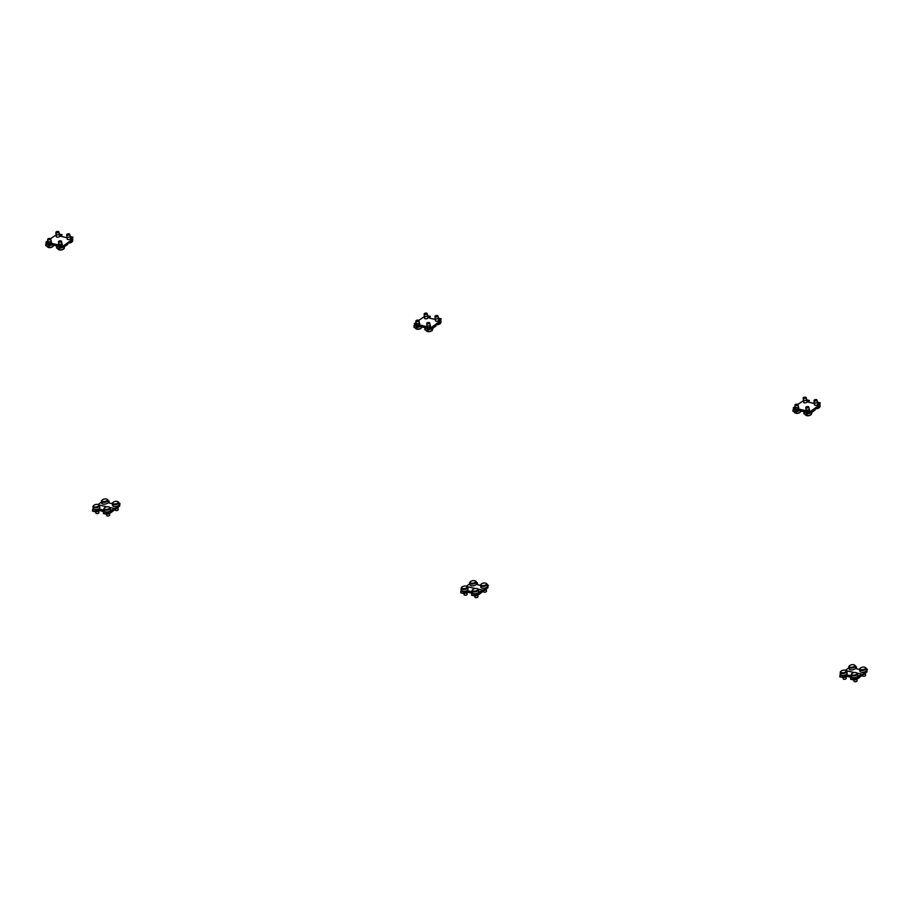 <?xml version="1.0" encoding="UTF-8"?>
<svg xmlns="http://www.w3.org/2000/svg" width="913" height="913" viewBox="0 0 913 913"><rect width="100%" height="100%" fill="white"/><g stroke="black" fill="none" stroke-linecap="round" stroke-linejoin="round"><path stroke-width="1.37" d="M72.515 239.948L72.641 240.633A3.321 1.518 170 0 1 72.401 241.374A3.321 1.518 170 0 1 69.993 242.63A3.321 1.518 170 0 1 68.669 242.812M72.07 241.705A2.773 1.267 170 0 1 71.807 242.025A2.773 1.267 170 0 1 69.97 242.881A2.773 1.267 170 0 1 68.384 243.029M53.593 245.266A3.321 1.518 170 0 1 53.353 245.974A3.321 1.518 170 0 1 50.797 247.263A3.321 1.518 170 0 1 47.522 247.001A3.321 1.518 170 0 1 47.042 246.384L46.951 245.894M53.011 246.305A2.773 1.267 170 0 1 52.76 246.613A2.773 1.267 170 0 1 50.808 247.503A2.773 1.267 170 0 1 48.298 247.4A2.773 1.267 170 0 1 47.944 247.195M64.298 246.944L64.412 247.628A3.321 1.518 170 0 1 64.184 248.382A3.321 1.518 170 0 1 61.764 249.626A3.321 1.518 170 0 1 58.352 249.409A3.321 1.518 170 0 1 57.873 248.793L57.781 248.29M63.842 248.713A2.773 1.267 170 0 1 63.59 249.021A2.773 1.267 170 0 1 61.753 249.877A2.773 1.267 170 0 1 59.128 249.808A2.773 1.267 170 0 1 58.774 249.603M71.922 238.772A1.826 0.833 170 0 1 72.173 238.533A3.321 1.518 170 0 1 72.321 238.818A3.321 1.518 170 0 1 72.332 238.932A1.826 0.833 170 0 1 71.671 238.441A1.826 0.833 170 0 1 72.036 237.802L72.937 237.14L70.233 236.535M68.475 235.177A1.495 0.685 -10 0 0 69.662 234.253A1.495 0.685 -10 0 0 67.904 233.899A1.495 0.685 -10 0 0 66.717 234.778A1.495 0.685 -10 0 0 68.475 235.177M69.662 234.253L70.164 236.159A1.666 0.753 170 0 1 70.164 236.193A1.666 0.753 170 0 1 68.84 237.186A1.666 0.753 170 0 1 66.9 236.764A1.666 0.753 170 0 1 66.889 236.741L67.345 239.297M51.927 244.958A3.321 1.518 170 0 1 50.477 245.437A3.321 1.518 170 0 1 49.884 245.54L49.907 245.517A1.826 0.833 170 0 1 51.927 244.958A1.826 0.833 170 0 1 52.44 245.015L57.04 246.031M49.359 239.788A1.495 0.685 -10 0 0 50.603 238.852A1.495 0.685 -10 0 0 48.914 238.476A1.495 0.685 -10 0 0 47.659 239.366A1.495 0.685 -10 0 0 49.359 239.788M50.603 238.852L51.105 240.758A1.666 0.753 170 0 1 51.117 240.781A1.666 0.753 170 0 1 49.724 241.797A1.666 0.753 170 0 1 47.841 241.363A1.666 0.753 170 0 1 47.841 241.34L47.659 239.366M61.091 236.376A1.826 0.833 170 0 1 61.342 236.136A3.321 1.518 170 0 1 61.491 236.41A3.321 1.518 170 0 1 61.502 236.535A1.826 0.833 170 0 1 60.84 236.045A1.826 0.833 170 0 1 61.205 235.406L62.107 234.732L59.402 234.127M57.645 232.781A1.495 0.685 -10 0 0 58.831 231.856A1.495 0.685 -10 0 0 57.074 231.503A1.495 0.685 -10 0 0 55.887 232.37A1.495 0.685 -10 0 0 57.645 232.781M58.831 231.856L59.334 233.762A1.666 0.753 170 0 1 59.334 233.785A1.666 0.753 170 0 1 58.01 234.789A1.666 0.753 170 0 1 56.07 234.367A1.666 0.753 170 0 1 56.058 234.333L55.887 232.37M62.769 247.355A3.321 1.518 170 0 1 61.445 247.811A3.321 1.518 170 0 1 60.715 247.937A1.826 0.833 170 0 1 62.769 247.355A1.826 0.833 170 0 1 63.271 247.412L67.733 244.387L67.551 243.645M60.247 242.173A1.495 0.685 -10 0 0 61.433 241.249A1.495 0.685 -10 0 0 59.687 240.895A1.495 0.685 -10 0 0 58.489 241.774A1.495 0.685 -10 0 0 60.247 242.173M61.433 241.249L61.936 243.155A1.666 0.753 170 0 1 61.947 243.189A1.666 0.753 170 0 1 60.623 244.182A1.666 0.753 170 0 1 58.672 243.771A1.666 0.753 170 0 1 58.672 243.737L58.489 241.774M70.495 238.031A1.826 0.833 170 0 1 70.723 238.35A1.826 0.833 170 0 1 69.776 239.286A1.826 0.833 170 0 1 67.813 239.491A1.826 0.833 170 0 1 67.117 238.978A1.826 0.833 170 0 1 67.22 238.613M62.13 244.25A1.826 0.833 170 0 1 62.358 244.57A1.826 0.833 170 0 1 61.422 245.506A1.826 0.833 170 0 1 59.459 245.711A1.826 0.833 170 0 1 58.763 245.198A1.826 0.833 170 0 1 58.866 244.832M59.665 235.634A1.826 0.833 170 0 1 59.893 235.942A1.826 0.833 170 0 1 58.946 236.889A1.826 0.833 170 0 1 56.983 237.083A1.826 0.833 170 0 1 56.286 236.581A1.826 0.833 170 0 1 56.389 236.205M51.299 241.854A1.826 0.833 170 0 1 51.527 242.162A1.826 0.833 170 0 1 50.592 243.109A1.826 0.833 170 0 1 48.629 243.303A1.826 0.833 170 0 1 47.933 242.801A1.826 0.833 170 0 1 48.035 242.424M72.036 237.802L72.195 238.521L72.937 237.14M63.305 245.974L72.675 239.012L72.8 239.742L63.431 246.704L62.997 245.917A1.826 0.833 170 0 0 60.475 246.419L59.562 247.092L56.538 246.419L56.8 247.914M63.568 247.48L63.134 246.693A1.826 0.833 -10 0 0 60.612 247.195L59.699 247.868L60.6 247.149A1.826 0.833 170 0 1 63.134 246.636L63.431 246.704M57.656 245.54A1.826 0.833 -10 0 0 57.245 245.38L52.303 244.285A1.826 0.833 -10 0 0 49.781 244.787L48.868 245.46L49.77 244.741A1.826 0.833 170 0 1 52.303 244.239L57.234 245.335A1.826 0.833 170 0 1 57.69 245.506M47.784 240.792L45.981 242.139L46.403 242.926A1.826 0.833 170 0 1 46.848 243.098M45.981 242.139L46.278 242.207A1.826 0.833 170 0 1 46.974 242.71A1.826 0.833 170 0 1 46.609 243.337L45.65 245.608L48.686 246.27L49.884 245.54M61.205 235.406L61.342 236.136L62.107 234.732M56.48 248.005L59.516 248.678L60.612 247.195M50.546 238.738L55.647 235.234A1.826 0.833 170 0 0 56.229 235.292M48.686 246.27L48.731 244.684L49.644 244.011A1.826 0.833 170 0 1 52.167 243.509L57.108 244.604A1.826 0.833 170 0 1 57.804 245.106A1.826 0.833 170 0 1 57.439 245.745L56.538 246.419M67.06 237.7A1.826 0.833 170 0 1 66.478 237.642L61.491 236.41M46.825 243.132A1.826 0.833 -10 0 0 46.415 242.984L46.164 242.881M63.442 246.761L67.608 243.657M46.232 243.611L46.118 242.915M59.516 248.678L59.562 247.092M819.84 405.692L819.965 406.376A3.321 1.518 170 0 1 819.726 407.118A3.321 1.518 170 0 1 817.318 408.373A3.321 1.518 170 0 1 815.994 408.556M819.395 407.449A2.773 1.267 170 0 1 819.132 407.769A2.773 1.267 170 0 1 817.295 408.625A2.773 1.267 170 0 1 815.708 408.762M811.623 412.687L811.737 413.372A3.321 1.518 170 0 1 811.497 414.114A3.321 1.518 170 0 1 809.089 415.369A3.321 1.518 170 0 1 805.677 415.141A3.321 1.518 170 0 1 805.198 414.525L805.106 414.034M811.166 414.445A2.773 1.267 170 0 1 810.904 414.764A2.773 1.267 170 0 1 809.078 415.62A2.773 1.267 170 0 1 806.453 415.552A2.773 1.267 170 0 1 806.099 415.347M800.918 411.01A3.321 1.518 170 0 1 800.667 411.717A3.321 1.518 170 0 1 798.122 412.996A3.321 1.518 170 0 1 794.846 412.744A3.321 1.518 170 0 1 794.367 412.128L794.276 411.637M800.336 412.048A2.773 1.267 170 0 1 800.073 412.356A2.773 1.267 170 0 1 798.133 413.247A2.773 1.267 170 0 1 795.622 413.144A2.773 1.267 170 0 1 795.269 412.938M815.8 400.921A1.495 0.685 -10 0 0 816.975 399.997A1.495 0.685 -10 0 0 815.229 399.643A1.495 0.685 -10 0 0 814.042 400.51A1.495 0.685 -10 0 0 815.8 400.921M816.975 399.997L817.489 401.903A1.666 0.753 170 0 1 817.489 401.937A1.666 0.753 170 0 1 816.165 402.93A1.666 0.753 170 0 1 814.225 402.507A1.666 0.753 170 0 1 814.213 402.485L814.042 400.51M810.082 413.098A3.321 1.518 170 0 1 808.77 413.555A3.321 1.518 170 0 1 808.028 413.68L808.062 413.657A1.826 0.833 170 0 1 810.082 413.098A1.826 0.833 170 0 1 810.596 413.155L815.058 410.131L814.875 409.389M807.571 407.917A1.495 0.685 -10 0 0 808.758 406.993A1.495 0.685 -10 0 0 807.012 406.639A1.495 0.685 -10 0 0 805.814 407.506A1.495 0.685 -10 0 0 807.571 407.917M808.758 406.993L809.26 408.898A1.666 0.753 170 0 1 809.272 408.933A1.666 0.753 170 0 1 807.948 409.926A1.666 0.753 170 0 1 805.996 409.503A1.666 0.753 170 0 1 805.996 409.481L806.305 411.261M799.252 410.702A3.321 1.518 170 0 1 797.802 411.181A3.321 1.518 170 0 1 797.197 411.272A1.826 0.833 170 0 1 799.252 410.702A1.826 0.833 170 0 1 799.765 410.759L804.364 411.774M796.684 405.532A1.495 0.685 -10 0 0 797.928 404.585A1.495 0.685 -10 0 0 796.239 404.219A1.495 0.685 -10 0 0 794.983 405.11A1.495 0.685 -10 0 0 796.684 405.532M797.928 404.585L798.43 406.502A1.666 0.753 170 0 1 798.441 406.525A1.666 0.753 170 0 1 797.049 407.54A1.666 0.753 170 0 1 795.166 407.107A1.666 0.753 170 0 1 795.166 407.072L795.474 408.853M804.969 398.513A1.495 0.685 -10 0 0 806.145 397.589A1.495 0.685 -10 0 0 804.399 397.235A1.495 0.685 -10 0 0 803.212 398.114A1.495 0.685 -10 0 0 804.969 398.513M806.145 397.589L806.658 399.506A1.666 0.753 170 0 1 806.658 399.529A1.666 0.753 170 0 1 805.334 400.533A1.666 0.753 170 0 1 803.383 400.111A1.666 0.753 170 0 1 803.383 400.077L803.212 398.114M817.82 403.774A1.826 0.833 170 0 1 818.037 404.094A1.826 0.833 170 0 1 817.101 405.03A1.826 0.833 170 0 1 815.138 405.224A1.826 0.833 170 0 1 814.442 404.721A1.826 0.833 170 0 1 814.544 404.356M809.454 409.994A1.826 0.833 170 0 1 809.683 410.314A1.826 0.833 170 0 1 808.747 411.249A1.826 0.833 170 0 1 806.772 411.443A1.826 0.833 170 0 1 806.076 410.941A1.826 0.833 170 0 1 806.179 410.576M806.989 401.378A1.826 0.833 170 0 1 807.206 401.686A1.826 0.833 170 0 1 806.27 402.622A1.826 0.833 170 0 1 804.307 402.827A1.826 0.833 170 0 1 803.611 402.325A1.826 0.833 170 0 1 803.714 401.948M798.624 407.597A1.826 0.833 170 0 1 798.852 407.906A1.826 0.833 170 0 1 797.916 408.841A1.826 0.833 170 0 1 795.942 409.047A1.826 0.833 170 0 1 795.246 408.545A1.826 0.833 170 0 1 795.349 408.168M819.52 404.254L820.262 402.873L819.36 403.546A1.826 0.833 170 0 0 818.995 404.185A1.826 0.833 170 0 0 819.691 404.687L810.322 411.649A1.826 0.833 170 0 0 807.788 412.151L806.887 412.824L803.862 412.151L804.125 413.657M819.988 404.756L820.125 405.486L810.755 412.448L810.63 411.717M810.892 413.224L810.459 412.425A1.826 0.833 -10 0 0 807.925 412.938L807.024 413.6L807.925 412.881A1.826 0.833 170 0 1 810.459 412.379L810.755 412.448M804.558 411.078A1.826 0.833 170 0 1 805.004 411.249A1.826 0.833 -10 0 0 804.57 411.124L799.628 410.028A1.826 0.833 -10 0 0 797.095 410.53A1.826 0.833 170 0 1 799.628 409.983L804.558 411.078L804.433 410.348A1.826 0.833 170 0 1 805.129 410.85A1.826 0.833 170 0 1 804.764 411.489L803.862 412.151M796.182 411.158L797.095 410.485L796.182 411.158M795.109 406.525L793.294 407.871L793.728 408.67A1.826 0.833 170 0 1 794.173 408.841M803.805 413.749L806.841 414.422L808.028 413.68M793.294 407.871L793.602 407.94A1.826 0.833 170 0 1 794.299 408.442A1.826 0.833 170 0 1 793.933 409.081L793.02 409.754L792.975 411.341L796.319 411.934L797.232 411.261L796.958 409.754A1.826 0.833 170 0 1 799.491 409.252L804.433 410.348M808.69 401.857L809.432 400.476L808.53 401.149A1.826 0.833 170 0 0 808.165 401.777A1.826 0.833 170 0 0 808.861 402.279L808.815 402.154M797.871 404.47L802.961 400.978A1.826 0.833 170 0 0 803.554 401.035M796.01 412.014L796.056 410.428L796.958 409.754M817.557 402.279L820.262 402.873M814.385 403.443A1.826 0.833 170 0 1 813.791 403.375L808.861 402.279M806.727 399.871L809.432 400.476M794.15 408.876A1.826 0.833 -10 0 0 793.739 408.716L793.488 408.613M810.767 412.493L814.932 409.401M793.557 409.355L793.431 408.659M806.841 414.422L806.887 412.824M472.603 589.764A3.321 1.518 -10 0 0 472.272 590.095A3.321 1.518 -10 0 0 472.032 590.837A3.321 1.518 -10 0 0 476.94 591.362A3.321 1.518 -10 0 0 478.572 589.684A3.321 1.518 -10 0 0 478.092 589.068A3.321 1.518 -10 0 0 477.67 588.862M476.586 590.688A2.773 1.267 -10 0 0 477.316 588.668A2.773 1.267 -10 0 0 473.858 588.851A2.773 1.267 -10 0 0 472.866 589.444A2.773 1.267 -10 0 0 473.265 590.939A2.773 1.267 -10 0 0 476.586 590.688M461.773 587.356A3.321 1.518 -10 0 0 461.442 587.687A3.321 1.518 -10 0 0 461.202 588.429A3.321 1.518 -10 0 0 466.109 588.953A3.321 1.518 -10 0 0 467.741 587.276A3.321 1.518 -10 0 0 467.262 586.66A3.321 1.518 -10 0 0 466.84 586.466M465.744 588.292A2.773 1.267 -10 0 0 466.486 586.26A2.773 1.267 -10 0 0 463.028 586.454A2.773 1.267 -10 0 0 462.035 587.048A2.773 1.267 -10 0 0 462.435 588.543A2.773 1.267 -10 0 0 465.744 588.292M481.094 584.32A3.321 1.518 -10 0 0 480.763 584.651A3.321 1.518 -10 0 0 480.523 585.393A3.321 1.518 -10 0 0 485.431 585.918A3.321 1.518 -10 0 0 487.074 584.24A3.321 1.518 -10 0 0 486.595 583.624A3.321 1.518 -10 0 0 486.173 583.43M485.077 585.244A2.773 1.267 -10 0 0 485.819 583.224A2.773 1.267 -10 0 0 482.349 583.407A2.773 1.267 -10 0 0 481.356 584.012A2.773 1.267 -10 0 0 481.767 585.495A2.773 1.267 -10 0 0 485.077 585.244M470.263 581.912A3.321 1.518 -10 0 0 469.933 582.243A3.321 1.518 -10 0 0 469.693 582.996A3.321 1.518 -10 0 0 474.6 583.521A3.321 1.518 -10 0 0 476.244 581.832A3.321 1.518 -10 0 0 475.764 581.216A3.321 1.518 -10 0 0 475.342 581.022M474.246 582.848A2.773 1.267 -10 0 0 474.988 580.816A2.773 1.267 -10 0 0 471.519 581.01A2.773 1.267 -10 0 0 470.526 581.604A2.773 1.267 -10 0 0 470.937 583.099A2.773 1.267 -10 0 0 474.246 582.848M475.513 593.633L474.634 594.283L471.599 593.61L472.478 592.959A3.321 1.518 -10 0 0 475.513 593.633A3.321 1.518 -10 0 0 477.259 593.188A3.321 1.518 -10 0 0 477.567 593.051A3.321 1.518 -10 0 0 478.891 591.498L478.572 589.684M475.011 595.71A1.666 0.753 -10 0 0 476.951 595.538A1.666 0.753 -10 0 0 477.773 594.728L477.956 596.703A1.495 0.685 170 0 1 477.214 597.433A1.495 0.685 170 0 1 475.011 597.216L474.657 595.881M464.683 591.225L463.804 591.875L460.768 591.202L461.647 590.551A3.321 1.518 -10 0 0 464.683 591.225A3.321 1.518 -10 0 0 466.429 590.779A3.321 1.518 -10 0 0 466.737 590.643A3.321 1.518 -10 0 0 468.061 589.102L467.741 587.276M464.181 593.302A1.666 0.753 -10 0 0 466.121 593.142A1.666 0.753 -10 0 0 466.942 592.332L467.125 594.295A1.495 0.685 170 0 1 466.383 595.025A1.495 0.685 170 0 1 464.181 594.82L463.827 593.473M480.523 585.393L480.843 587.219A3.321 1.518 -10 0 0 485.762 587.744A3.321 1.518 -10 0 0 487.177 586.774A3.321 1.518 -10 0 0 487.394 586.055L487.074 584.24M484.472 590.334A1.666 0.753 -10 0 0 485.454 590.106A1.666 0.753 -10 0 0 486.275 589.284L486.458 591.259A1.495 0.685 170 0 1 485.716 591.989A1.495 0.685 170 0 1 483.513 591.772L483.354 591.168M469.693 582.996L470.012 584.811A3.321 1.518 -10 0 0 474.931 585.336A3.321 1.518 -10 0 0 476.346 584.377A3.321 1.518 -10 0 0 476.563 583.658L476.244 581.832M476.346 584.377A1.826 0.833 -10 0 0 476.734 584.514L480.523 585.359M469.818 583.681L466.395 586.226M461.51 590.175A1.826 0.833 -10 0 0 461.487 590.175L461.305 590.814M472.341 592.583A1.826 0.833 -10 0 0 472.318 592.571L467.376 591.476A1.826 0.833 -10 0 0 464.843 591.989L463.93 592.663L464.831 591.932A1.826 0.833 170 0 1 467.365 591.43L472.306 592.526A1.826 0.833 170 0 1 472.329 592.537L472.181 591.795L467.239 590.7A1.826 0.833 -10 0 0 466.737 590.643M487.177 586.774A1.826 0.833 -10 0 0 487.565 586.922L478.207 593.884A1.826 0.833 -10 0 0 475.673 594.386L474.76 595.059L475.662 594.34A1.826 0.833 170 0 1 478.195 593.838L482.657 590.802L482.532 590.072L478.07 593.108A1.826 0.833 -10 0 0 477.567 593.051M487.359 586.443L488.272 585.838L488.147 585.107L487.337 585.712M488.147 585.107L487.188 584.891M476.529 584.035L477.442 583.43L477.316 582.699L476.506 583.304M477.316 582.699L476.358 582.494M478.503 593.952L478.64 594.683L487.999 587.71L487.873 586.979M478.64 594.683L478.332 594.614A1.826 0.833 -10 0 0 475.799 595.116L474.577 595.869L474.634 594.283M472.112 593.233L467.502 592.206A1.826 0.833 -10 0 0 464.968 592.708L463.747 593.473L463.804 591.875M467.33 586.705L475.342 588.474M478.161 589.102L482.532 590.072M461.476 590.129L461.35 589.399A1.826 0.833 -10 0 0 461.35 589.399L461.316 589.125M471.599 593.61L471.861 595.116M478.366 593.176L478.503 593.907M460.768 591.202L461.031 592.708M461.042 589.33L461.168 590.06M461.202 588.429L461.522 590.255A3.321 1.518 -10 0 0 461.647 590.551M472.032 590.837L472.352 592.651A3.321 1.518 -10 0 0 472.478 592.959M440.762 321.616L440.888 322.312A3.321 1.518 170 0 1 440.648 323.054A3.321 1.518 170 0 1 438.24 324.298A3.321 1.518 170 0 1 436.916 324.48M440.317 323.385A2.773 1.267 170 0 1 440.055 323.693A2.773 1.267 170 0 1 438.217 324.549A2.773 1.267 170 0 1 436.631 324.697M432.545 328.612L432.659 329.308A3.321 1.518 170 0 1 432.42 330.05A3.321 1.518 170 0 1 430.012 331.305A3.321 1.518 170 0 1 426.599 331.077A3.321 1.518 170 0 1 426.12 330.46L426.029 329.958M432.089 330.38A2.773 1.267 170 0 1 431.826 330.689A2.773 1.267 170 0 1 430 331.545A2.773 1.267 170 0 1 427.375 331.476A2.773 1.267 170 0 1 427.022 331.271M421.84 326.945A3.321 1.518 170 0 1 421.589 327.641A3.321 1.518 170 0 1 419.044 328.931A3.321 1.518 170 0 1 415.769 328.669A3.321 1.518 170 0 1 415.289 328.052L415.198 327.562M421.258 327.972A2.773 1.267 170 0 1 420.996 328.292A2.773 1.267 170 0 1 419.056 329.171A2.773 1.267 170 0 1 416.545 329.068A2.773 1.267 170 0 1 416.191 328.874M436.722 316.845A1.495 0.685 -10 0 0 437.909 315.921A1.495 0.685 -10 0 0 436.152 315.567A1.495 0.685 -10 0 0 434.965 316.446A1.495 0.685 -10 0 0 436.722 316.845M437.909 315.921L438.411 317.838A1.666 0.753 170 0 1 438.411 317.861A1.666 0.753 170 0 1 437.087 318.865A1.666 0.753 170 0 1 435.147 318.443A1.666 0.753 170 0 1 435.136 318.409L434.965 316.446M431.004 329.022A3.321 1.518 170 0 1 429.692 329.479A3.321 1.518 170 0 1 428.962 329.604L428.984 329.593A1.826 0.833 170 0 1 431.004 329.022A1.826 0.833 170 0 1 431.518 329.091L435.98 326.055L435.798 325.313M428.494 323.841A1.495 0.685 -10 0 0 429.681 322.917A1.495 0.685 -10 0 0 427.935 322.563A1.495 0.685 -10 0 0 426.736 323.442A1.495 0.685 -10 0 0 428.494 323.841M429.681 322.917L430.183 324.834A1.666 0.753 170 0 1 430.194 324.857A1.666 0.753 170 0 1 428.87 325.861A1.666 0.753 170 0 1 426.919 325.439A1.666 0.753 170 0 1 426.919 325.405L427.227 327.185M420.174 326.626A3.321 1.518 170 0 1 418.725 327.105A3.321 1.518 170 0 1 418.131 327.208A1.826 0.833 170 0 1 420.174 326.626A1.826 0.833 170 0 1 420.688 326.683L425.287 327.71M417.606 321.456A1.495 0.685 -10 0 0 418.85 320.52A1.495 0.685 -10 0 0 417.161 320.155A1.495 0.685 -10 0 0 415.906 321.034A1.495 0.685 -10 0 0 417.606 321.456M418.85 320.52L419.352 322.426A1.666 0.753 170 0 1 419.364 322.46A1.666 0.753 170 0 1 417.971 323.464A1.666 0.753 170 0 1 416.088 323.031A1.666 0.753 170 0 1 416.088 323.008L416.396 324.788M425.892 314.449A1.495 0.685 -10 0 0 427.079 313.524A1.495 0.685 -10 0 0 425.321 313.17A1.495 0.685 -10 0 0 424.134 314.038A1.495 0.685 -10 0 0 425.892 314.449M427.079 313.524L427.581 315.43A1.666 0.753 170 0 1 427.581 315.464A1.666 0.753 170 0 1 426.257 316.457A1.666 0.753 170 0 1 424.317 316.035A1.666 0.753 170 0 1 424.305 316.012L424.762 318.569M438.742 319.71A1.826 0.833 170 0 1 438.959 320.018A1.826 0.833 170 0 1 438.023 320.954A1.826 0.833 170 0 1 436.06 321.159A1.826 0.833 170 0 1 435.364 320.657A1.826 0.833 170 0 1 435.467 320.28M430.377 325.93A1.826 0.833 170 0 1 430.605 326.238A1.826 0.833 170 0 1 429.669 327.174A1.826 0.833 170 0 1 427.706 327.379A1.826 0.833 170 0 1 426.999 326.877A1.826 0.833 170 0 1 427.113 326.5M427.912 317.302A1.826 0.833 170 0 1 428.129 317.621A1.826 0.833 170 0 1 427.193 318.557A1.826 0.833 170 0 1 425.23 318.751A1.826 0.833 170 0 1 424.534 318.249A1.826 0.833 170 0 1 424.636 317.884M419.546 323.522A1.826 0.833 170 0 1 419.775 323.83A1.826 0.833 170 0 1 418.839 324.777A1.826 0.833 170 0 1 416.864 324.971A1.826 0.833 170 0 1 416.168 324.469A1.826 0.833 170 0 1 416.282 324.104M440.443 320.189L441.184 318.808L440.283 319.482A1.826 0.833 170 0 0 439.918 320.109A1.826 0.833 170 0 0 440.614 320.611L431.244 327.584A1.826 0.833 170 0 0 428.711 328.087L427.809 328.76L424.785 328.087L425.047 329.593M440.911 320.68L441.047 321.41L431.678 328.372L431.552 327.653M431.815 329.148L431.381 328.36A1.826 0.833 -10 0 0 428.848 328.863L427.935 329.536L428.848 328.817A1.826 0.833 170 0 1 431.381 328.315L431.678 328.372M425.481 327.002A1.826 0.833 170 0 1 425.926 327.174A1.826 0.833 -10 0 0 425.492 327.048L420.551 325.952A1.826 0.833 -10 0 0 418.017 326.455L417.104 327.139L418.017 326.409A1.826 0.833 170 0 1 420.551 325.907L425.481 327.002L425.355 326.272A1.826 0.833 170 0 1 426.051 326.774A1.826 0.833 170 0 1 425.686 327.413L424.785 328.087M416.031 322.46L414.228 323.807L414.65 324.606A1.826 0.833 170 0 1 415.095 324.777A1.826 0.833 -10 0 0 414.662 324.651L414.479 325.279M424.728 329.673L427.763 330.346L428.962 329.604M414.228 323.807L414.525 323.875A1.826 0.833 170 0 1 415.221 324.377A1.826 0.833 170 0 1 414.856 325.005L413.897 327.276L416.933 327.95L418.017 326.455M429.612 317.781L430.354 316.4L429.452 317.073A1.826 0.833 170 0 0 429.087 317.713A1.826 0.833 170 0 0 429.783 318.215L434.725 319.31A1.826 0.833 170 0 0 435.307 319.367M418.793 320.406L423.894 316.902A1.826 0.833 170 0 0 424.477 316.971M416.933 327.95L416.979 326.352L417.88 325.679A1.826 0.833 170 0 1 420.414 325.176L425.355 326.272M438.48 318.203L441.184 318.808M427.649 315.807L430.354 316.4M431.689 328.429L435.855 325.325M427.763 330.346L427.809 328.76M851.681 673.828A3.321 1.518 -10 0 0 851.35 674.159A3.321 1.518 -10 0 0 851.11 674.912A3.321 1.518 -10 0 0 856.017 675.437A3.321 1.518 -10 0 0 857.649 673.748A3.321 1.518 -10 0 0 857.17 673.132A3.321 1.518 -10 0 0 856.748 672.938M855.652 674.764A2.773 1.267 -10 0 0 856.394 672.733A2.773 1.267 -10 0 0 852.925 672.927A2.773 1.267 -10 0 0 851.943 673.52A2.773 1.267 -10 0 0 852.343 675.015A2.773 1.267 -10 0 0 855.652 674.764M860.172 668.396A3.321 1.518 -10 0 0 859.841 668.727A3.321 1.518 -10 0 0 859.601 669.469A3.321 1.518 -10 0 0 864.508 669.994A3.321 1.518 -10 0 0 866.152 668.316A3.321 1.518 -10 0 0 865.672 667.7A3.321 1.518 -10 0 0 865.25 667.494M864.155 669.32A2.773 1.267 -10 0 0 864.896 667.289A2.773 1.267 -10 0 0 861.427 667.483A2.773 1.267 -10 0 0 860.434 668.076A2.773 1.267 -10 0 0 860.845 669.571A2.773 1.267 -10 0 0 864.155 669.32M849.341 665.988A3.321 1.518 -10 0 0 849.01 666.319A3.321 1.518 -10 0 0 848.77 667.061A3.321 1.518 -10 0 0 853.678 667.586A3.321 1.518 -10 0 0 855.321 665.908A3.321 1.518 -10 0 0 854.842 665.292A3.321 1.518 -10 0 0 854.42 665.098M853.324 666.924A2.773 1.267 -10 0 0 854.066 664.892A2.773 1.267 -10 0 0 850.596 665.086A2.773 1.267 -10 0 0 849.604 665.68A2.773 1.267 -10 0 0 850.014 667.163A2.773 1.267 -10 0 0 853.324 666.924M840.85 671.432A3.321 1.518 -10 0 0 840.519 671.763A3.321 1.518 -10 0 0 840.28 672.504A3.321 1.518 -10 0 0 845.187 673.029A3.321 1.518 -10 0 0 846.819 671.352A3.321 1.518 -10 0 0 846.34 670.735A3.321 1.518 -10 0 0 845.917 670.541M844.822 672.356A2.773 1.267 -10 0 0 845.564 670.336A2.773 1.267 -10 0 0 842.094 670.519A2.773 1.267 -10 0 0 841.113 671.123A2.773 1.267 -10 0 0 841.512 672.607A2.773 1.267 -10 0 0 844.822 672.356M854.591 677.697L853.712 678.348L850.676 677.686L851.555 677.024A3.321 1.518 -10 0 0 854.591 677.697A3.321 1.518 -10 0 0 856.337 677.252A3.321 1.518 -10 0 0 856.645 677.115A3.321 1.518 -10 0 0 857.969 675.574L857.649 673.748M854.089 679.774A1.666 0.753 -10 0 0 856.029 679.614A1.666 0.753 -10 0 0 856.851 678.804L857.033 680.767A1.495 0.685 170 0 1 856.291 681.497A1.495 0.685 170 0 1 854.089 681.292L853.735 679.945M859.601 669.469L859.92 671.283A3.321 1.518 -10 0 0 864.839 671.808A3.321 1.518 -10 0 0 866.254 670.85A3.321 1.518 -10 0 0 866.471 670.131L866.152 668.316M863.55 674.41A1.666 0.753 -10 0 0 864.531 674.171A1.666 0.753 -10 0 0 865.353 673.36L865.535 675.335A1.495 0.685 170 0 1 864.794 676.065A1.495 0.685 170 0 1 862.591 675.848L862.431 675.243M848.77 667.061L849.09 668.887A3.321 1.518 -10 0 0 853.997 669.412A3.321 1.518 -10 0 0 855.424 668.442A3.321 1.518 -10 0 0 855.641 667.734L855.321 665.908M851.418 676.659A1.826 0.833 -10 0 0 851.395 676.647L846.454 675.552A1.826 0.833 -10 0 0 843.92 676.054L843.007 676.727L843.783 675.289L842.882 675.951L839.846 675.278L840.725 674.627A3.321 1.518 -10 0 0 843.76 675.3A3.321 1.518 -10 0 0 845.506 674.855A3.321 1.518 -10 0 0 845.815 674.718A3.321 1.518 -10 0 0 847.138 673.166L846.819 671.352M843.247 677.378A1.666 0.753 -10 0 0 845.198 677.218A1.666 0.753 -10 0 0 846.02 676.407L846.203 678.37A1.495 0.685 170 0 1 845.461 679.101A1.495 0.685 170 0 1 843.258 678.884L842.904 677.549M855.424 668.442A1.826 0.833 -10 0 0 855.812 668.59L859.601 669.423M848.896 667.757L845.472 670.302M840.302 674.136L840.382 674.878M866.254 670.85A1.826 0.833 -10 0 0 866.642 670.987L857.284 677.96A1.826 0.833 -10 0 0 854.751 678.462L853.838 679.135L854.739 678.405A1.826 0.833 170 0 1 857.273 677.903L861.735 674.878L861.61 674.148L857.147 677.172A1.826 0.833 -10 0 0 856.645 677.115M866.437 670.519L867.35 669.902L867.224 669.183L866.414 669.788M867.224 669.183L866.266 668.967M855.607 668.111L856.52 667.506L856.394 666.775L855.584 667.38M856.394 666.775L855.435 666.57M857.581 678.017L857.718 678.747L867.076 671.785L866.951 671.055M857.718 678.747L857.41 678.679A1.826 0.833 -10 0 0 854.876 679.181L853.655 679.945L853.712 678.348M851.19 677.298L846.579 676.282A1.826 0.833 -10 0 0 844.046 676.784L842.825 677.537L842.882 675.951M846.408 670.77L854.408 672.55M857.239 673.178L861.61 674.148M843.909 676.008A1.826 0.833 170 0 1 846.442 675.506L851.384 676.601L851.258 675.871A1.826 0.833 -10 0 0 851.258 675.871L846.317 674.775A1.826 0.833 -10 0 0 845.815 674.718M840.12 673.406L840.553 674.193A1.826 0.833 170 0 1 840.576 674.205M850.676 677.686L850.939 679.181M857.444 677.241L857.581 677.971M839.846 675.278L840.108 676.784M840.28 672.504L840.599 674.33A3.321 1.518 -10 0 0 840.725 674.627M851.11 674.912L851.43 676.727A3.321 1.518 -10 0 0 851.555 677.024M102.016 500.244A3.321 1.518 -10 0 0 101.685 500.575A3.321 1.518 -10 0 0 101.446 501.317A3.321 1.518 -10 0 0 106.365 501.842A3.321 1.518 -10 0 0 107.996 500.164A3.321 1.518 -10 0 0 107.517 499.548A3.321 1.518 -10 0 0 107.095 499.354M105.999 501.18A2.773 1.267 -10 0 0 106.741 499.149A2.773 1.267 -10 0 0 103.272 499.343A2.773 1.267 -10 0 0 102.279 499.936A2.773 1.267 -10 0 0 102.69 501.431A2.773 1.267 -10 0 0 105.999 501.18M112.847 502.652A3.321 1.518 -10 0 0 112.516 502.983A3.321 1.518 -10 0 0 112.276 503.725A3.321 1.518 -10 0 0 117.195 504.25A3.321 1.518 -10 0 0 118.827 502.572A3.321 1.518 -10 0 0 118.348 501.956A3.321 1.518 -10 0 0 117.925 501.751M116.83 503.577A2.773 1.267 -10 0 0 117.572 501.545A2.773 1.267 -10 0 0 114.102 501.739A2.773 1.267 -10 0 0 113.109 502.333A2.773 1.267 -10 0 0 113.52 503.828A2.773 1.267 -10 0 0 116.83 503.577M104.356 508.096A3.321 1.518 -10 0 0 104.025 508.427A3.321 1.518 -10 0 0 103.785 509.169A3.321 1.518 -10 0 0 108.693 509.694A3.321 1.518 -10 0 0 110.325 508.016A3.321 1.518 -10 0 0 109.845 507.4A3.321 1.518 -10 0 0 109.423 507.194M108.339 509.02A2.773 1.267 -10 0 0 109.069 506.989A2.773 1.267 -10 0 0 105.611 507.183A2.773 1.267 -10 0 0 104.618 507.776A2.773 1.267 -10 0 0 105.029 509.271A2.773 1.267 -10 0 0 108.339 509.02M93.525 505.688A3.321 1.518 -10 0 0 93.194 506.019A3.321 1.518 -10 0 0 92.955 506.761A3.321 1.518 -10 0 0 97.862 507.286A3.321 1.518 -10 0 0 99.494 505.608A3.321 1.518 -10 0 0 99.015 504.992A3.321 1.518 -10 0 0 98.593 504.798M97.508 506.624A2.773 1.267 -10 0 0 98.239 504.592A2.773 1.267 -10 0 0 94.781 504.786A2.773 1.267 -10 0 0 93.788 505.38A2.773 1.267 -10 0 0 94.187 506.875A2.773 1.267 -10 0 0 97.508 506.624M101.446 501.317L101.765 503.143A3.321 1.518 -10 0 0 106.684 503.668A3.321 1.518 -10 0 0 108.099 502.709A3.321 1.518 -10 0 0 108.316 501.99L107.996 500.164M112.276 503.725L112.596 505.54A3.321 1.518 -10 0 0 117.515 506.064A3.321 1.518 -10 0 0 118.93 505.106A3.321 1.518 -10 0 0 119.147 504.387L118.827 502.572M116.225 508.667A1.666 0.753 -10 0 0 117.206 508.427A1.666 0.753 -10 0 0 118.028 507.617L118.211 509.591A1.495 0.685 170 0 1 117.469 510.321A1.495 0.685 170 0 1 115.266 510.105L115.106 509.5M118.93 505.106A1.826 0.833 -10 0 0 119.318 505.243L109.959 512.216A1.826 0.833 -10 0 0 107.426 512.718L106.524 513.391L107.289 511.953L106.387 512.615L103.352 511.942L104.23 511.28A3.321 1.518 -10 0 0 107.266 511.953A3.321 1.518 -10 0 0 109.012 511.508A3.321 1.518 -10 0 0 109.32 511.383A3.321 1.518 -10 0 0 110.656 509.831L110.325 508.016M106.764 514.03A1.666 0.753 -10 0 0 108.704 513.871A1.666 0.753 -10 0 0 109.537 513.06L109.708 515.035A1.495 0.685 170 0 1 108.967 515.765A1.495 0.685 170 0 1 106.764 515.548L106.41 514.213M104.093 510.915A1.826 0.833 -10 0 0 104.071 510.903L99.129 509.808A1.826 0.833 -10 0 0 96.595 510.31L95.694 510.983L96.458 509.557L95.557 510.207L92.521 509.534L93.4 508.883A3.321 1.518 -10 0 0 96.436 509.557A3.321 1.518 -10 0 0 98.182 509.112A3.321 1.518 -10 0 0 98.49 508.975A3.321 1.518 -10 0 0 99.825 507.434L99.494 505.608M95.933 511.634A1.666 0.753 -10 0 0 97.874 511.474A1.666 0.753 -10 0 0 98.695 510.664L98.878 512.627A1.495 0.685 170 0 1 98.136 513.357A1.495 0.685 170 0 1 95.933 513.152L95.58 511.805M101.571 502.013L98.148 504.558M93.32 508.952L93.103 507.731A1.826 0.833 -10 0 0 93.103 507.731L93.229 508.461A1.826 0.833 170 0 1 93.252 508.461A1.826 0.833 -10 0 0 93.24 508.507L93.058 509.134M108.099 502.709A1.826 0.833 -10 0 0 108.487 502.846L112.276 503.679M108.282 502.367L109.195 501.762L109.069 501.032L108.259 501.636M109.069 501.032L108.111 500.826M119.112 504.775L120.025 504.17L119.9 503.44L119.089 504.044M119.9 503.44L118.941 503.223M110.268 512.284L110.393 513.003L119.751 506.042L119.626 505.311M110.393 513.003L110.085 512.946A1.826 0.833 -10 0 0 107.551 513.448L106.33 514.202L106.387 512.615M103.865 511.565L99.255 510.538A1.826 0.833 -10 0 0 96.721 511.04L95.5 511.805L95.557 510.207M109.914 507.434L114.285 508.404L109.822 511.44A1.826 0.833 -10 0 0 109.32 511.383M99.083 505.037L107.095 506.806M103.956 510.139A1.826 0.833 -10 0 0 103.934 510.127L98.992 509.032A1.826 0.833 -10 0 0 98.49 508.975M107.414 512.672A1.826 0.833 170 0 1 109.948 512.159L114.422 509.134L114.285 508.404M96.584 510.264A1.826 0.833 170 0 1 99.118 509.762L104.059 510.858A1.826 0.833 170 0 1 104.082 510.858L104.15 511.348M103.352 511.942L103.614 513.448M110.131 511.508L110.256 512.227M92.521 509.534L92.784 511.04M92.955 506.761L93.274 508.587A3.321 1.518 -10 0 0 93.4 508.883M103.785 509.169L104.105 510.983A3.321 1.518 -10 0 0 104.23 511.28M48.731 244.684L45.707 244.011M60.6 247.149L60.475 246.419M63.134 246.636L62.997 245.917M63.271 247.412L63.134 246.693M57.234 245.335L57.108 244.604M49.77 244.741L49.644 244.011M52.303 244.239L52.167 243.509M52.44 245.015L52.303 244.285M49.907 245.517L49.781 244.787M46.403 242.926L46.278 242.207M796.056 410.428L793.02 409.754M808.656 401.88L808.53 401.149M819.486 404.276L819.36 403.546M807.925 412.881L807.788 412.151M810.459 412.379L810.322 411.649M810.596 413.155L810.459 412.425M808.062 413.657L807.925 412.938M799.628 409.983L799.491 409.252M799.765 410.759L799.628 410.028M793.728 408.67L793.602 407.94M467.376 591.476L467.502 592.206M464.843 591.989L464.968 592.708M464.706 591.225L464.831 591.932M467.239 590.7L467.365 591.43M478.207 593.884L478.332 594.614M475.536 593.621L475.799 595.116M478.07 593.108L478.195 593.838M416.979 326.352L413.954 325.679M429.578 317.804L429.452 317.073M440.42 320.201L440.283 319.482M428.848 328.817L428.711 328.087M431.518 329.091L431.244 327.584M428.984 329.593L428.848 328.863M418.017 326.409L417.88 325.679M420.551 325.907L420.414 325.176M420.688 326.683L420.551 325.952M414.742 325.096L414.525 323.875M840.417 673.463L840.553 674.193M846.454 675.552L846.579 676.282M843.92 676.054L844.046 676.784M846.317 674.775L846.442 675.506M857.284 677.96L857.41 678.679M854.751 678.462L854.876 679.181M854.614 677.697L854.739 678.405M857.147 677.172L857.273 677.903M99.129 509.808L99.255 510.538M96.595 510.31L96.721 511.04M98.992 509.032L99.118 509.762M103.934 510.127L104.059 510.858M109.959 512.216L110.085 512.946M107.426 512.718L107.551 513.448M109.822 511.44L109.948 512.159M72.401 241.374L71.807 242.025M53.353 245.974L52.76 246.613M64.184 248.382L63.59 249.021M70.621 238.715L70.164 236.193M51.425 242.538L51.117 240.781M59.779 236.319L59.334 233.785M62.255 244.935L61.947 243.189M58.98 245.517L58.672 243.771M59.128 249.808L58.352 249.409M56.515 236.889L56.07 234.367M48.149 243.109L47.841 241.363M48.298 247.4L47.522 247.001M66.717 234.778L66.889 236.741M819.726 407.118L819.132 407.769M811.497 414.114L810.904 414.764M800.667 411.717L800.073 412.356M817.934 404.459L817.489 401.937M809.58 410.679L809.272 408.933M798.749 408.282L798.441 406.525M807.103 402.062L806.658 399.529M803.839 402.633L803.383 400.111M794.983 405.11L795.166 407.072M795.622 413.144L794.846 412.744M805.814 407.506L805.996 409.481M806.453 415.552L805.677 415.141M814.67 405.041L814.225 402.507M478.092 589.068L477.316 588.668M467.262 586.66L466.486 586.26M486.595 583.624L485.819 583.224M475.764 581.216L474.988 580.816M474.577 595.869L471.542 595.196M463.747 593.473L460.711 592.799M470.526 581.604L469.933 582.243M481.356 584.012L480.763 584.651M462.035 587.048L461.442 587.687M472.866 589.444L472.272 590.095M440.648 323.054L440.055 323.693M432.42 330.05L431.826 330.689M421.589 327.641L420.996 328.292M438.856 320.383L438.411 317.861M430.502 326.603L430.194 324.857M419.672 324.206L419.364 322.46M428.026 317.986L427.581 315.464M424.134 314.038L424.305 316.012M415.906 321.034L416.088 323.008M416.545 329.068L415.769 328.669M426.736 323.442L426.919 325.405M427.375 331.476L426.599 331.077M435.592 320.965L435.147 318.443M857.17 673.132L856.394 672.733M865.672 667.7L864.896 667.289M854.842 665.292L854.066 664.892M846.34 670.735L845.564 670.336M853.655 679.945L850.619 679.272M842.825 677.537L839.789 676.864M841.113 671.123L840.519 671.763M849.604 665.68L849.01 666.319M860.434 668.076L859.841 668.727M851.943 673.52L851.35 674.159M107.517 499.548L106.741 499.149M118.348 501.956L117.572 501.545M109.845 507.4L109.069 506.989M99.015 504.992L98.239 504.592M106.33 514.202L103.295 513.528M95.5 511.805L92.464 511.132M93.788 505.38L93.194 506.019M104.618 507.776L104.025 508.427M113.109 502.333L112.516 502.983M102.279 499.936L101.685 500.575"/></g></svg>
